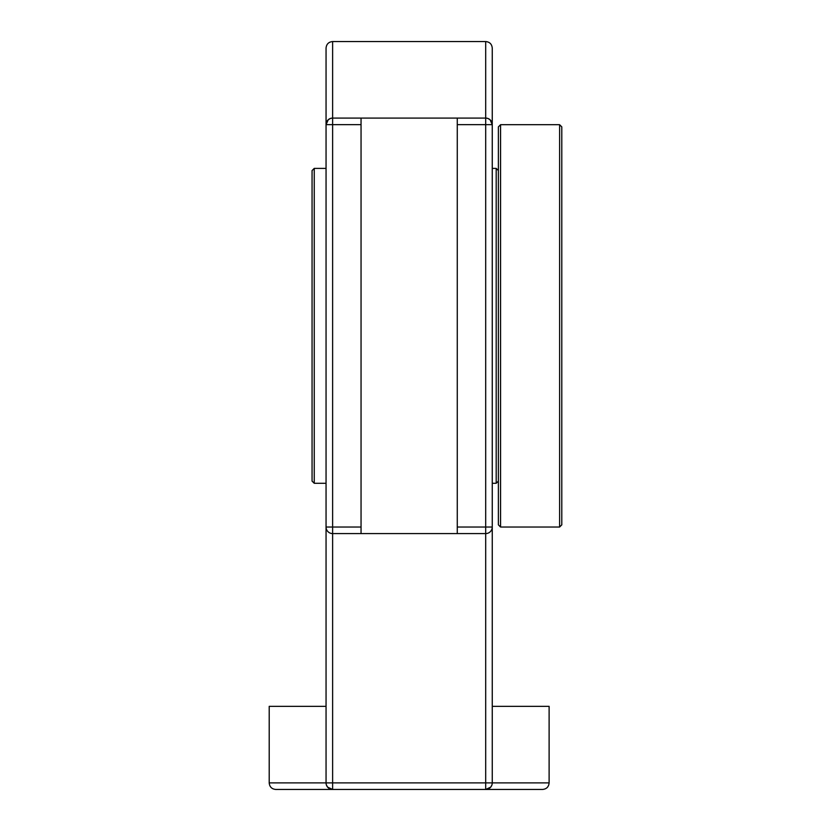<?xml version="1.0" encoding="UTF-8"?>
<svg xmlns="http://www.w3.org/2000/svg" width="831" height="831" viewBox="0 0 831 831"><rect width="100%" height="100%" fill="white"/><g stroke="black" fill="none" stroke-linecap="round" stroke-linejoin="round"><path stroke-width="1.25" d="M492.253 566.607L492.253 85.063M326.053 97.185L326.053 554.495M326.251 784.443L326.053 782.885A6.565 6.565 0 0 0 332.618 789.45L332.618 527.031L326.053 527.031A6.565 6.565 0 0 0 332.618 533.585L361.049 533.585L361.049 118.085L332.618 118.085A6.565 6.565 0 0 0 326.053 124.65L332.618 124.65L332.618 118.085L330.748 118.366M326.053 527.031L326.053 782.885L269.202 782.885C269.587 786.874 271.779 789.066 275.757 789.45L485.699 789.45A6.565 6.565 0 0 0 492.253 782.885L492.253 527.031L485.699 527.031L485.699 533.585A6.565 6.565 0 0 0 492.253 527.031M490.082 119.768L492.253 124.65A6.565 6.565 0 0 0 485.699 118.085L487.568 118.366M488.057 118.532L490.041 119.737M485.699 41.55L332.618 41.55L332.618 118.085L485.699 118.085L485.699 124.65L492.253 124.65L492.253 48.115C491.869 44.126 489.677 41.934 485.699 41.55L485.699 118.085L457.268 118.085L457.268 533.585L485.699 533.585L485.699 789.45L542.56 789.45C546.538 789.066 548.73 786.874 549.114 782.885L492.253 782.885L492.066 784.443M491.869 785.129L490.737 787.092M490.695 787.144L485.699 789.45M332.618 789.45L327.622 787.144M327.58 787.092L326.448 785.129M330.26 118.532L328.266 119.737M328.235 119.768L326.053 124.65L326.053 48.115C326.448 44.126 328.629 41.934 332.618 41.55M457.268 533.585L361.049 533.585M269.202 782.885L269.202 706.35L326.053 706.35M492.253 706.35L549.114 706.35L549.114 782.885M314.253 168.392L312.061 170.573L312.061 481.107L314.253 483.289L314.253 168.392L326.053 168.392M492.253 168.392L496.19 168.392L496.19 483.289L492.253 483.289M559.616 527.031L561.798 524.839L561.798 126.883L559.616 124.702L559.616 527.031L500.563 527.031L500.563 124.702L498.382 126.883L498.382 524.839L500.563 527.031M559.616 124.702L500.563 124.702M492.253 782.885L326.053 782.885M457.268 124.65L485.699 124.65L485.699 527.031L457.268 527.031M361.049 527.031L332.618 527.031L332.618 124.65L361.049 124.65M314.253 483.289L326.053 483.289M498.382 170.573L496.19 168.392M498.382 481.107L496.19 483.289"/></g></svg>
